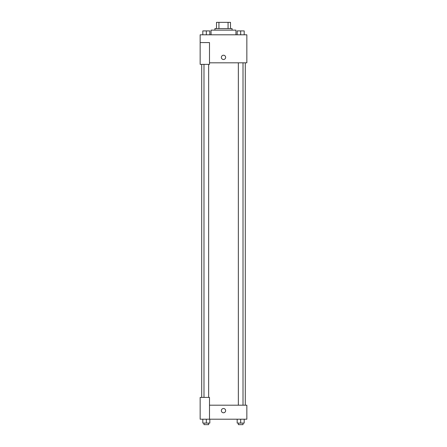 <?xml version="1.0" encoding="UTF-8"?>
<svg xmlns="http://www.w3.org/2000/svg" width="447" height="447" viewBox="0 0 447 447"><rect width="100%" height="100%" fill="white"/><g stroke="black" fill="none" stroke-linecap="round" stroke-linejoin="round"><path stroke-width="0.67" d="M218.935 28.574L218.935 22.35L216.499 22.35L216.499 28.574L216.499 22.35M218.935 22.35L230.501 22.35L230.501 28.574M228.065 28.574L228.065 22.35M214.94 30.133L214.94 28.574L232.06 28.574L232.06 30.133M235.949 34.799L235.949 30.133L211.051 30.133L211.051 34.799M200.155 42.582L200.155 64.368L209.492 64.368L209.492 42.582L200.155 42.582L200.155 34.799L246.845 34.799L246.845 62.815L209.492 62.815M221.36 57.367A2.14 2.14 0 0 1 224.567 55.512A2.14 2.14 0 0 1 224.567 59.222A2.14 2.14 0 0 1 221.36 57.367M209.492 405.194L246.845 405.194L246.845 419.202L200.155 419.202L200.155 397.417L209.492 397.417L209.492 419.202M221.36 410.642A2.14 2.14 0 0 1 224.567 408.793A2.14 2.14 0 0 1 224.567 412.497A2.14 2.14 0 0 1 221.36 410.642M237.178 419.202L237.178 423.091L244.185 423.091L244.185 419.202L244.185 423.091M240.682 423.091L240.682 419.202M243.017 423.091L243.017 424.65L238.346 424.65L238.346 423.091M202.815 419.202L202.815 423.091L209.822 423.091L209.822 419.202L209.822 423.091M206.318 423.091L206.318 419.202M208.654 423.091L208.654 424.65L203.983 424.65L203.983 423.091M237.178 34.799L237.178 30.91L244.185 30.91L244.185 34.799L244.185 30.91M240.682 34.799L240.682 30.91L238.346 30.899M243.017 30.91L240.682 30.899M202.815 34.799L202.815 30.91L209.822 30.91L209.822 34.799L209.822 30.91M206.318 34.799L206.318 30.91L203.983 30.899M208.654 30.91L206.318 30.899M245.286 405.194L245.286 62.815M201.714 397.417L201.714 64.368M238.346 62.815L238.346 405.194M243.017 62.815L243.017 405.194M208.654 397.417L208.654 64.368M203.983 397.417L203.983 64.368"/></g></svg>
